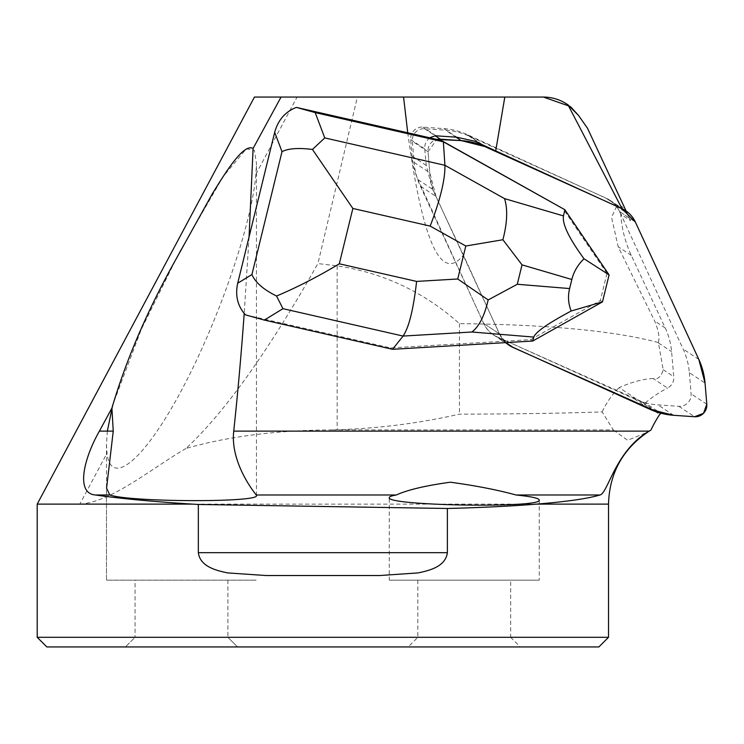 <?xml version="1.0" encoding="UTF-8"?>
<svg xmlns="http://www.w3.org/2000/svg" width="744" height="744" viewBox="0 0 744 744"><rect width="100%" height="100%" fill="white"/><g stroke="black" fill="none" stroke-linecap="round" stroke-linejoin="round"><path stroke-width="0.56" stroke-dasharray="3.72 2.79" d="M689.344 372.66L691.092 393.809A11.43 11.151 -56.4 0 1 678.872 406.326L657.901 404.866A71.415 69.666 -56.4 0 1 634.372 398.951L497.308 336.92A28.57 27.863 -56.4 0 1 493.486 334.8A28.57 27.863 -56.4 0 1 483.777 323.463L420.295 186.047A71.415 69.666 -56.4 0 1 414.083 162.397L412.325 141.248A11.43 11.151 -56.4 0 1 424.545 128.731L445.517 130.191A71.415 69.666 -56.4 0 1 469.046 136.115L606.109 198.146A28.57 27.863 -56.4 0 1 609.931 200.257A28.57 27.863 -56.4 0 1 619.64 211.594L683.122 349.01A71.415 69.666 -56.4 0 1 689.344 372.66L705.052 383.086M436.003 196.472L429.79 172.813L428.033 151.674L436.905 139.426A11.43 11.151 123.6 0 0 428.033 151.674L429.79 172.813A71.415 69.666 123.6 0 0 436.003 196.472L499.484 333.879A28.57 27.863 123.6 0 0 505.864 342.621L499.484 333.879L436.003 196.472L420.295 186.047M245.539 314.879L390.442 347.913L504.283 341.198A28.57 27.863 123.6 0 0 505.725 342.621M626.894 213.147C623.044 206.274 619.622 204.005 616.627 206.339L626.894 213.147L630.559 220.689L620.747 214.179A117.124 114.251 123.6 0 0 631.312 255.443L665.266 328.039A71.415 69.666 -56.4 0 1 671.59 351.661L673.785 376.724A11.43 11.151 -56.4 0 1 667.526 388.052L653.148 378.519C657.984 379.617 661.332 376.678 663.183 369.694L658.384 342.556C614.842 330.931 548.523 324.626 459.429 323.631C424.192 292.141 383.43 272.881 337.144 265.841L317.921 263.581C268.426 351.159 224.446 412.79 185.963 448.483C227.376 436.551 275.587 430.358 330.587 429.902L337.144 429.725C378.296 428.498 419.058 423.308 459.429 414.166C515.043 414.027 562.622 413.283 602.147 411.906L613.307 429.902L330.587 429.902M616.627 206.339L611.559 217.341L618.162 246.72L654.655 320.999C658.542 330.336 659.789 337.516 658.384 342.556M653.148 378.519C643.086 378.984 631.777 382.016 619.231 387.605L659.714 414.454M620.747 214.179L619.51 211.547A28.57 27.863 123.6 0 0 609.857 200.331A28.57 27.863 123.6 0 0 606.155 198.267L467.399 134.673A71.415 69.666 123.6 0 0 443.898 128.638L422.936 127.094A11.43 11.151 123.6 0 0 410.66 139.547L411.953 155.98A71.415 69.666 123.6 0 0 418.054 179.667L483.656 323.417A28.57 27.863 123.6 0 0 493.411 334.874A28.57 27.863 123.6 0 0 497.355 337.041L640.733 401.109A71.415 69.666 123.6 0 0 645.271 402.95L660.616 413.125M645.271 402.95A117.124 114.251 -56.4 0 1 667.526 388.052M608.518 637.301L37.2 637.301M185.963 448.483C150.595 469.111 111.498 502.144 79.831 504.116L37.2 504.116M630.559 220.689L625.788 211.566L622.086 208.794M543.362 97.055L357.371 97.055L317.921 263.581M570.09 106.411L570.899 107.071M587.518 128.266L578.46 115.329M650.944 430.069L647.801 432.059L627.592 440.281L613.307 429.902M619.231 387.605C612.61 393.818 606.918 401.918 602.147 411.906M459.429 323.631L459.429 414.166M106.476 444.494L106.476 580.171L256.447 580.171L106.476 580.171L256.447 580.171L106.476 580.171L106.476 488.157M249.073 236.862L244.209 313.429M407.731 132.776C422.648 242.293 441.211 283.055 463.41 255.062L499.364 333.842A28.57 27.863 123.6 0 0 504.283 341.198L530.584 339.645L532.685 341.04M429.558 137.752L426.173 141.685L424.926 145.136L424.722 148.874L426.256 165.475L432.515 189.264L463.41 255.062M389.27 580.171L539.233 580.171L389.27 580.171L389.27 497.596M598.874 646.945L46.844 646.945M237.522 646.945L125.401 646.945L237.522 646.945L125.401 646.945L237.522 646.945L227.887 637.301L135.045 637.301L227.887 637.301L135.045 637.301L125.401 646.945L135.045 637.301L227.887 637.301L237.522 646.945M520.316 646.945L408.196 646.945L520.316 646.945L510.672 637.301L417.83 637.301L510.672 637.301L510.672 580.171L417.83 580.171L510.672 580.171M135.045 580.171L227.887 580.171L135.045 580.171L135.045 637.301L135.045 580.171L227.887 580.171L135.045 580.171M107.341 431.129L106.457 444.494L106.987 453.236C111.116 488.018 144.513 459.829 181.462 390.368C218.42 321.343 251.816 224.381 255.936 174.143L256.466 163.438L254.327 150.232L246.366 148.809L223.312 176.365L179.881 251.435L141.323 329.276L112.716 405.024M417.83 580.171L417.83 637.301L408.196 646.945M608.518 504.116L79.831 504.116L106.987 453.236M255.936 174.143L297.079 97.055L357.371 97.055M281.046 97.055L297.079 97.055M379.7 575.531L266.017 575.531M530.584 339.645L600.334 300.548L606.983 273.401L609.076 274.787M606.983 273.401L562.752 208.32M600.334 300.548L602.426 301.934M390.442 347.913L392.534 349.299M621.817 208.562L606.109 198.146M469.046 136.115L479.899 143.313M424.545 128.731L435.166 135.78M456.007 137.147L445.517 130.191M428.033 151.674L412.325 141.248M414.083 162.397L429.79 172.813M483.777 323.463L499.484 333.879M513.016 347.336L497.308 336.92M634.372 398.951L650.079 409.367M678.872 406.326L694.58 416.742M673.608 415.292L657.901 404.866M706.8 404.224L691.092 393.809M619.64 211.594L635.348 222.019M698.83 359.426L683.122 349.01M663.183 369.694L673.785 376.724M658.459 342.947L671.59 351.661M665.266 328.039L654.655 320.999M631.312 255.443L618.162 246.72M337.144 265.841L337.144 429.725M656.441 411.534L640.733 401.109M629.312 218.057L619.51 211.547M497.355 337.041L512.532 347.113M499.364 333.842L483.656 323.417M418.054 179.667L432.515 189.264M426.256 165.475L411.953 155.98M410.66 139.547L424.722 148.874M436.049 135.789L422.936 127.094M443.898 128.638L456.825 137.212M481.61 144.103L467.399 134.673M606.155 198.267L621.863 208.692M493.486 334.8L507.222 343.914M609.931 200.257L625.639 210.673M626.095 210.989L629.368 218.001M256.447 495.458L256.447 163.438M539.233 500.024L539.233 580.171M227.887 580.171L227.887 637.301L227.887 580.171M493.411 334.874L509.129 345.3M609.857 200.331L623.751 209.538"/><path stroke-width="1.12" d="M621.817 208.562L484.753 146.531A71.415 69.666 123.6 0 0 461.224 140.607L440.253 139.156A11.43 11.151 123.6 0 0 436.905 139.426L461.224 140.607L484.753 146.531L621.817 208.562L635.348 222.019L698.83 359.426L705.052 383.086L706.8 404.224L703.517 413.292L694.58 416.742L673.608 415.292L650.079 409.367L513.016 347.336L505.864 342.621A28.57 27.863 123.6 0 0 509.194 345.225A28.57 27.863 123.6 0 0 513.016 347.336L650.079 409.367A71.415 69.666 123.6 0 0 673.608 415.292L694.58 416.742A11.43 11.151 123.6 0 0 706.8 404.224L705.052 383.086A71.415 69.666 123.6 0 0 698.83 359.426L635.348 222.019A28.57 27.863 123.6 0 0 625.639 210.673A28.57 27.863 123.6 0 0 621.817 208.562M244.209 313.429C237.336 304.919 235.169 294.857 237.708 283.241L251.918 274.536C255.397 282.506 263.599 289.667 276.545 296.019C297.014 287.417 317.93 276.675 339.301 263.794L416.603 281.418C413.469 309.206 408.968 327.425 403.09 336.065L282.953 308.676L264.353 320.087L245.539 314.879L244.209 313.429C241.177 355.037 237.689 394.264 233.728 431.129L649.168 431.129L650.944 430.069A117.124 114.251 -56.4 0 1 659.714 414.454A117.124 114.251 -56.4 0 1 660.979 413.366A71.415 69.666 123.6 0 1 656.441 411.534L513.062 347.467A28.57 27.863 123.6 0 1 509.129 345.3A28.57 27.863 123.6 0 1 505.725 342.621M570.899 107.071L578.46 115.329L568.007 104.858L622.086 208.794A28.57 27.863 123.6 0 0 621.863 208.692L495.718 150.874L504.813 97.055L543.362 97.055L570.09 106.411M568.007 104.858C560.595 99.733 552.374 97.129 543.362 97.055M608.518 637.301L598.874 646.945L46.844 646.945L37.2 637.301L608.518 637.301L608.518 504.116C609.401 473.444 622.505 449.423 647.81 432.069M649.168 431.129C615.316 450.52 607.96 493.458 599.943 494.993C588.039 498.601 566.919 501.642 536.601 504.116C511.295 506.153 481.554 507.603 447.377 508.487L447.377 552.68C445.544 566.751 429.176 570.583 418.072 572.917L379.7 575.531L266.017 575.531L227.683 572.917C216.467 570.555 200.173 566.761 198.341 552.68L198.341 504.46L192.482 504.116C152.827 501.642 120.472 498.601 95.427 494.993C75.609 493.588 83.44 459.076 99.398 431.129L111.907 408.112L113.246 431.129L106.569 488.157L109.824 494.993L95.427 494.993M37.2 637.301L37.2 504.116L192.482 504.116M396.282 494.993C391.642 495.774 389.307 496.648 389.27 497.596C385.643 505.827 542.86 508.366 539.233 500.024C538.87 498.192 531.151 496.518 516.085 494.993C497.243 489.859 475.332 485.599 450.353 482.205C425.605 485.609 407.582 489.868 396.282 494.993L256.262 494.993L256.447 495.458C260.353 502.637 130.553 502.228 109.824 494.993M198.341 504.46L447.377 508.487M578.46 115.329L587.518 128.266L626.095 210.989M274.685 132.311C278.07 120.007 285.296 111.702 296.363 107.396L315.177 112.595L443.359 141.806L564.845 209.706L441.257 140.421L443.359 141.806L444.921 165.298C445.219 179.406 440.299 199.671 430.162 226.083L352.861 208.46L312.443 149.442C298.372 147.712 288.226 148.447 282.013 151.646L274.685 132.311L249.073 236.862L253.1 148.437C243.381 143.062 225.209 173.064 212.356 193.728L172.701 265.124C145.768 314.191 125.504 361.854 111.907 408.112M256.262 494.993C254.188 492.444 230.203 462.656 233.728 431.129M253.1 148.437L281.046 97.055L403.564 97.055L407.731 132.776L296.363 107.396M403.564 97.055L504.813 97.055M495.718 150.874L474.802 141.248L456.825 137.212L435.398 135.78L429.558 137.752M112.716 405.024L107.341 431.129M281.046 97.055L254.457 97.055L37.2 504.116M249.073 236.862L237.708 283.241M441.257 140.421L407.731 132.776M609.085 274.899L564.845 209.706L563.478 215.918C562.12 223.925 568.965 238.21 584.012 258.763L609.085 274.899L602.482 301.869L571.215 310.992C548.123 323.296 535.652 331.991 533.801 337.079L471.863 332.01L403.09 336.065L392.534 349.299L264.353 320.087M602.482 301.869L532.685 341.04L533.801 337.079M532.685 341.04L392.534 349.299M571.215 310.992C568.276 303.803 567.737 296.326 569.606 288.56L571.829 279.484C573.764 271.727 577.818 264.817 584.012 258.763M312.443 149.442L324.775 137.919L444.921 165.298L504.534 198.62C507.854 208.99 507.306 222.698 502.907 239.745L522.037 264.864L517.285 284.273L488.166 299.934C484.456 316.023 479.015 326.709 471.863 332.01M488.166 299.934L457.727 278.991L465.809 246.004L502.907 239.745M282.953 308.676L276.545 296.019M479.899 143.313L484.753 146.531M435.166 135.78L440.253 139.156M461.224 140.607L456.007 137.147M536.601 504.116L608.518 504.116M599.943 494.993L516.085 494.993M99.398 431.129L113.246 431.129M198.341 552.68L447.377 552.68M512.532 347.113L513.062 347.467M465.809 246.004L430.162 226.083M352.861 208.46L339.301 263.794M416.603 281.418L457.727 278.991M251.918 274.536L282.013 151.646M315.177 112.595L324.775 137.919M504.534 198.62L563.478 215.918M571.829 279.484L522.037 264.864M517.285 284.273L569.606 288.56M507.222 343.914L509.194 345.225"/></g></svg>
